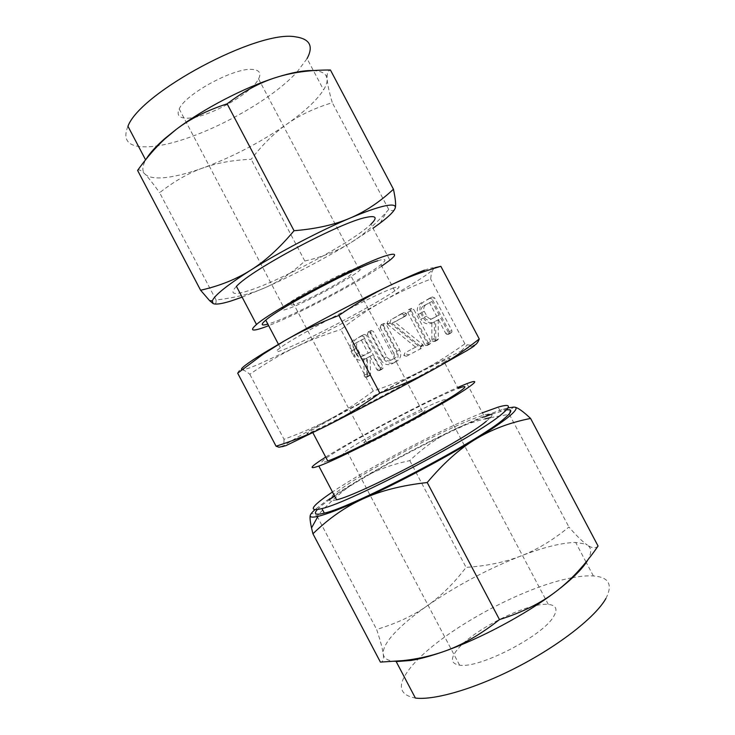 <?xml version="1.0" encoding="UTF-8"?>
<svg xmlns="http://www.w3.org/2000/svg" width="735" height="735" viewBox="0 0 735 735"><rect width="100%" height="100%" fill="white"/><g stroke="black" fill="none" stroke-linecap="round" stroke-linejoin="round"><path stroke-width="0.55" stroke-dasharray="3.67 2.76" d="M411.324 308.406L410.305 311.171L427.246 343.263L428.514 344.246L430.903 343.07L430.719 341.444L413.731 309.288L411.481 308.332L408.688 309.564L407.668 312.347L410.305 311.171M389.917 322.794L418.197 345.808L407.53 351.44L406.455 354.114L409.046 354.849L422.542 347.774L423.397 345.496L422.937 344.825L394.704 321.976L405.729 315.931L406.602 314.828L406.381 313.432L404.195 312.504L390.845 319.835L389.917 322.794L387.198 324.025L390.147 322.996M371.101 330.557L370.137 333.24L383.459 358.487C386.261 362.741 389.835 364.128 394.162 362.649L396.891 361.243C400.768 358.542 401.696 354.757 399.675 349.878L386.233 324.392L383.89 323.51L382.907 326.23L396.358 351.725C397.552 354.316 397.157 356.392 395.173 357.954L392.839 359.176C390.377 360.067 388.356 359.277 386.794 356.797L373.417 331.439L371.23 330.493L368.308 331.807L367.344 334.498L370.137 333.24M356.245 354.353C358.937 358.386 362.327 359.7 366.416 358.303L367.123 357.963L366.581 358.257L366.884 373.894L368.29 375.796L369.861 375.585L370.532 374.437L370.118 356.356L372.682 354.987L379.673 368.244L380.886 369.246L383.174 368.134L382.981 366.572L366.526 335.371L364.459 334.388L356.925 338.513C352.975 341.077 351.936 344.825 353.811 349.741L356.245 354.353L353.416 355.722C356.117 359.773 359.516 361.096 363.623 359.691L367.123 357.963M373.242 391.029C359.341 401.632 345.523 410.672 331.779 418.142L419.814 371.671L461.203 351.018L473.763 345.496L467.285 344.834L464.906 343.815C448.956 355.198 433.926 364.487 419.814 371.671C405.692 378.92 390.166 385.37 373.242 391.029L340.829 329.546C354.895 318.54 368.851 309.132 382.687 301.332C396.431 293.541 412.436 286.126 430.71 279.107C430.986 274.513 431.886 271.187 433.393 269.129C428.588 274.219 411.683 284.95 382.687 301.332C353.553 317.695 324.208 333.13 294.652 347.637L259.345 363.972C249.872 367.987 244.094 369.916 241.999 369.779L241.944 369.769M464.906 343.815L430.71 279.107M423.342 318.016C426.135 322.169 429.736 323.501 434.128 321.994L434.945 321.608L434.357 321.921L434.422 338.302L434.624 339.368L435.901 340.277L437.582 340.029L438.326 338.817L438.179 319.872L440.945 318.393L448.221 332.174L449.508 333.203L451.979 331.99L451.795 330.355L434.661 297.932L432.492 296.931L424.325 301.396C420.052 304.161 418.877 308.103 420.815 313.22L423.342 318.016L420.769 319.238C423.58 323.409 427.191 324.751 431.601 323.244L434.945 321.608M236.44 286.356C229.531 293.706 232.931 295.36 246.62 291.308C278.032 282.203 353.039 241.815 370.872 224.249L389.872 260.208M381.704 266.144C356.071 283.664 297.179 314.672 268.661 325.669M377.68 260.787C386.141 258.215 387.216 259.501 380.905 264.646C364.762 278.023 299.081 313.147 273.062 322.389L267.843 324.117M242.118 297.16L265.565 287.495C294.276 274.587 322.325 259.878 349.685 243.368L373.003 228.273M392.288 288.451C400.492 285.391 401.31 286.2 394.759 290.867C377.937 302.995 312.173 337.999 286.76 348.399C275.763 352.938 273.604 352.726 280.283 347.747C295.084 336.455 371.69 295.883 392.288 288.451M394.539 209.567C393.427 211.037 391.489 211 388.723 209.466L386.5 211.965C374.188 225.544 361.914 236.018 349.685 243.368C336.749 251.26 321.783 257.149 304.814 261.026C292.3 272.602 279.217 281.431 265.565 287.495C252.022 293.596 235.531 297.758 216.062 299.972C216.338 303.656 215.327 304.832 213.04 303.509M424.444 270.186C431.39 267.632 434.458 267.145 433.659 268.716L434.752 267.76M216.062 299.972L159.633 192.689C174.195 181.269 188.537 173.065 202.667 168.067C216.788 162.977 232.958 160.055 251.177 159.293C262.441 144.685 274.311 132.989 286.788 124.206C299.154 115.395 314.323 108.22 332.284 102.67C329.234 92.197 327.516 84.36 327.139 79.159L327.112 75.751C327.323 72.544 328.435 70.633 330.428 70.009M304.814 261.026L251.177 159.293M388.723 209.466L332.284 102.67M137.592 170.428C138.998 169.188 141.451 170.401 144.951 174.057C148.433 177.65 153.321 183.86 159.633 192.689M237.662 373.169C238.636 370.605 240.079 369.475 241.999 369.779C243.919 370.036 246.519 371.524 249.808 374.262C265.702 363.31 280.651 354.435 294.652 347.637C308.682 340.783 324.071 334.747 340.829 329.546M313.202 70.597L313.312 70.597C319.964 70.946 324.218 72.664 326.083 75.733L327.139 79.159C327.314 82.173 326.129 85.747 323.575 89.872C316.895 100.162 304.639 111.61 286.788 124.206C260.401 142.471 232.361 157.088 202.667 168.067C188.555 173.138 176.308 176.29 165.917 177.512C155.572 178.669 148.58 177.521 144.951 174.057C141.965 170.998 142.204 166.303 145.668 159.973L146.265 158.944M284.004 439.273C284.077 442.948 283.535 445.364 282.359 446.522L297.767 437.013L331.779 418.142C318.136 425.602 302.214 432.649 284.004 439.273L249.808 374.262M127.945 126.273C121.891 141.111 129.149 147.919 149.701 146.688C189.869 144.409 266.015 105.776 296.508 72.572M296.986 72.067L307.055 58.616L323.575 89.872M285.952 445.64C282.773 446.972 281.569 447.275 282.359 446.522M187.535 118.179C207.288 118.179 251.434 93.832 258.564 78.911C261.495 73.114 259.391 69.944 252.243 69.412C234.254 67.519 185.293 94.071 179.202 108.955C176.391 115.22 179.165 118.298 187.535 118.179M443.563 362.548C452.007 357.486 451.997 356.898 443.554 360.775C421.504 370.835 345.514 410.736 317.502 426.934C305.245 433.999 303.518 435.57 312.32 431.647C331.807 423.057 422.441 375.355 443.563 362.548M357.008 267.917C342.262 272.235 292.962 298.438 283.508 306.982C279.309 310.648 280.788 311.254 287.936 308.792C304.731 303.096 349.281 279.291 359.645 270.425C363.807 266.943 362.925 266.098 357.008 267.917M327.755 460.983C318.586 464.198 319.973 461.975 331.908 454.313C359.185 436.691 435.285 396.937 458.162 388.42L443.554 360.775M348.261 273.089C352.855 271.656 353.572 272.272 350.42 274.927C342.675 281.588 308.59 299.797 296.067 303.978C290.775 305.778 289.719 305.301 292.888 302.544C300.119 296.067 336.915 276.489 348.261 273.089M325.715 457.096C355.115 438.538 425.124 401.595 457.657 387.464M422.101 413.033C412.473 419.731 375.493 439.117 366.462 442.204C362.566 443.582 362.925 442.746 367.564 439.686C378.479 432.41 412.776 414.476 422.267 411.085C426.089 409.689 426.034 410.341 422.101 413.033M486.285 421.293C494.811 414.218 493.929 412.197 483.639 415.211C456.371 423.011 370.853 467.405 340.388 489.437C326.946 499.083 325.688 502.547 336.612 499.837M441.064 403.772C447.229 399.491 447.156 398.508 440.825 400.832C424.729 406.657 368.961 435.8 350.117 448.203C341.995 453.513 341.205 455.029 347.747 452.751C362.575 447.753 425.795 414.586 441.064 403.772M482.371 412.813C442.204 428.827 367.721 468.149 332.477 491.972M456.637 650.484C450.169 658.964 451.152 663.861 459.595 665.157C479.027 668.832 542.669 636.069 553.492 616.748C558.003 609.287 556.276 605.171 548.301 604.418C527.84 602.066 471.539 630.465 456.637 650.484M317.355 509.621C319.651 507.122 323.584 503.879 329.151 499.874M334.627 496.061C369.622 472.118 443.655 432.988 484.053 417.076M491.77 414.145L506.47 409.909M571.793 577.811C521.767 587.017 440.348 631.705 411.802 666.103C396.808 684.092 398.002 694.75 415.385 698.066M605.906 598.492C613.036 584.564 608.865 577.058 593.393 575.964C587.587 575.597 580.678 576.157 572.666 577.646M598.069 546.05C595.598 548.65 592.052 548.338 587.421 545.094C591.574 547.887 591.758 552.757 587.963 559.712M396.193 661.583C388.126 661.059 383.799 658.514 383.229 653.939C382.77 648.656 386.518 641.728 394.474 633.157C402.504 624.594 413.373 615.507 427.09 605.888C456.113 585.859 487.259 569.276 520.509 556.129C543.551 547.235 561.944 542.687 575.689 542.467L585.437 544.038L587.421 545.094L585.593 543.771C581.22 540.372 575.661 534.795 568.918 527.041C552.564 540.381 536.431 550.083 520.509 556.129C504.633 562.275 486.496 566.024 466.073 567.374C453.881 583.379 440.881 596.214 427.09 605.888C413.465 615.562 396.652 623.409 376.632 629.436C380.335 640.516 382.54 648.683 383.229 653.939C383.982 659.249 383.036 661.969 380.408 662.106M490.383 417.645L509.337 414.319L568.918 527.041M509.337 414.319L510.246 409.68L513.884 407.08M508.041 407.916L503.209 409.257C491.237 413.052 474.764 419.887 453.789 429.754C463.004 425.381 473.413 421.752 485.008 418.886M310.308 515.244C311.061 512.754 313.312 513.058 317.061 516.145C331.577 499.892 346.02 487.581 360.38 479.192C374.685 470.722 391.158 464.529 409.79 460.615C423.764 447.266 438.427 436.976 453.789 429.754C421.697 444.978 390.561 461.461 360.38 479.192C346.084 487.654 334.379 495.124 325.274 501.61L314.819 509.796M409.79 460.615L466.073 567.374M317.061 516.145L376.632 629.436M364.339 359.351L366.581 358.257M363.788 359.645L364.303 376.384L367.087 374.905M364.303 376.384L365.525 377.275L368.29 375.796M365.525 377.275L369.861 375.585M367.096 377.064L370.458 375.034M367.693 376.513L370.532 374.437M367.766 375.916L367.344 357.743L370.118 356.356M367.344 357.743L372.682 354.987M369.907 356.365L376.945 369.696L379.673 368.244M376.945 369.696L378.167 370.706L380.886 369.246M378.167 370.706L382.421 368.988M379.701 370.44L383.174 368.134M380.454 369.586L380.261 368.014L382.981 366.572M380.261 368.014L363.724 336.648L366.526 335.371M363.724 336.648L361.381 335.776L364.202 334.508M361.381 335.776L356.925 338.513M354.086 339.79C350.117 342.372 349.079 346.139 350.962 351.082L353.811 349.741M350.962 351.082L353.416 355.722M355.795 343.052L361.298 340.029L368.189 353.094L362.281 356.245C359.985 357.017 358.11 356.254 356.64 353.976L354.187 349.327C353.103 346.608 353.636 344.513 355.795 343.052L364.11 338.743L370.964 351.734L365.084 354.876C362.796 355.639 360.922 354.886 359.461 352.616L357.026 347.995C355.942 345.285 356.475 343.208 358.625 341.747M361.298 340.029L364.11 338.743M368.189 353.094L370.964 351.734M354.187 349.327L357.026 347.995M356.64 353.976L359.461 352.616M362.658 356.071L365.46 354.702M367.344 334.498L380.739 359.884L383.459 358.487M380.739 359.884C383.551 364.165 387.143 365.561 391.489 364.073L394.75 362.364M392.077 363.797L396.891 361.243M394.226 362.667C398.122 359.957 399.05 356.153 397.019 351.247L399.675 349.878M397.019 351.247L383.495 325.623L386.233 324.392M383.495 325.623L381.143 324.741L383.89 323.51M381.143 324.741L380.16 327.47L382.907 326.23M380.16 327.47L393.694 353.094L396.358 351.725M393.694 353.094C394.888 355.703 394.493 357.798 392.499 359.36L395.173 357.954M392.499 359.36L393.014 359.093M390.331 360.508L390.156 360.582C387.685 361.482 385.654 360.683 384.083 358.193L386.794 356.797M384.083 358.193L370.633 332.698L373.417 331.439M370.633 332.698L368.308 331.807M387.428 324.227L390.248 323.06M387.529 324.282L415.615 347.168L418.197 345.808M415.615 347.168L407.53 351.44M404.902 352.818L403.827 355.51L406.455 354.114M403.827 355.51L406.427 356.245L409.276 354.739M406.657 356.144L422.542 347.774M419.979 349.143L420.833 346.856L423.397 345.496M420.833 346.856L420.585 346.424L423.139 345.064M420.585 346.424L422.937 344.825M420.374 346.185L422.653 344.632M420.089 345.983L392.003 323.198L394.704 321.976M392.003 323.198L405.729 315.931M403.074 317.134L406.602 314.828M403.947 316.022L403.726 314.617L406.381 313.432M403.726 314.617L401.31 313.79L403.965 312.605M401.31 313.79L390.845 319.835M388.135 321.039L386.904 323.575L389.614 322.353M407.668 312.347L424.701 344.614L427.246 343.263M424.701 344.614L425.969 345.606L428.514 344.246M425.969 345.606L430.104 343.952M427.568 345.312L430.903 343.07M428.376 344.421L428.183 342.786L430.719 341.444M428.183 342.786L411.113 310.455L413.731 309.288M411.113 310.455L408.688 309.564M432.419 322.849L434.357 321.921M431.831 323.17L431.904 339.634L432.106 340.7L434.624 339.368M432.106 340.7L433.393 341.619L435.901 340.277M433.393 341.619L437.582 340.029M435.083 341.371L438.235 339.441M435.736 340.774L438.326 338.817M435.827 340.149L435.671 321.112L438.179 319.872M435.671 321.112L440.945 318.393M438.446 319.624L445.759 333.479L448.221 332.174M445.759 333.479L447.055 334.508L449.508 333.203M447.055 334.508L451.161 332.9M448.708 334.214L451.979 331.99M449.535 333.295L449.351 331.66L451.795 330.355M449.351 331.66L432.125 299.053L434.661 297.932M432.125 299.053L429.635 298.18L432.189 297.069M429.635 298.18L424.325 301.396M421.743 302.526C417.452 305.31 416.276 309.27 418.224 314.415L420.815 313.22M418.224 314.415L420.769 319.238M423.525 305.916L429.479 302.655L436.645 316.225L430.223 319.651C427.761 320.469 425.776 319.697 424.251 317.345L421.706 312.522C420.585 309.683 421.192 307.487 423.525 305.916L432.024 301.515L439.162 315.021L432.759 318.43C430.306 319.238 428.33 318.475 426.815 316.142L424.279 311.337C423.167 308.516 423.773 306.33 426.098 304.768M429.479 302.655L432.024 301.515M436.645 316.225L439.162 315.021M421.706 312.522L424.279 311.337M424.251 317.345L426.815 316.142M430.673 319.449L433.209 318.218M364.101 375.355L366.884 373.894M431.904 339.634L434.422 338.302M394.759 290.867L380.905 264.646M280.283 347.747L278.464 344.302M380.234 223.017L386.5 211.965M326.083 75.733L327.112 75.751M461.203 351.018L467.285 344.834M179.202 108.955L283.508 306.982M258.564 78.911L359.645 270.425M312.32 431.647L312.899 432.759M366.462 442.204L292.888 302.544M422.267 411.085L350.42 274.927M466.945 383.615L483.639 415.211M459.595 665.157L347.747 452.751M548.301 604.418L440.825 400.832M500.342 411.315L498.137 407.135M503.209 409.257L510.246 409.68M593.393 575.964L586.254 562.459M586.052 562.082L575.689 542.467M369.668 375.677L366.903 377.156M382.218 369.08L379.499 370.541M364.459 334.388L361.648 335.656M366.416 358.303L363.623 359.691M365.084 354.876L362.281 356.245M394.162 362.649L391.489 364.073M384.028 323.446L381.281 324.677M392.839 359.176L390.156 360.582M371.23 330.493L368.446 331.751M409.046 354.849L406.427 356.245M404.195 312.504L401.54 313.68M429.874 344.063L427.347 345.413M411.481 308.332L408.844 309.499M437.362 340.13L434.854 341.481M450.913 333.019L448.469 334.333M432.492 296.931L429.947 298.042M434.128 321.994L431.601 323.244M432.759 318.43L430.223 319.651"/><path stroke-width="1.1" d="M370.872 224.249C377.772 217.597 376.237 215.3 366.296 217.358C341.04 221.97 251.434 269.607 236.44 286.356L256.506 324.493C272.657 309.913 362.355 262.34 386.491 255.596C396.027 252.757 397.157 254.292 389.872 260.208L381.704 266.144M268.661 325.669L265.363 326.919C252.077 331.751 249.128 330.943 256.506 324.493M267.843 324.117C261.109 326.028 260.42 324.705 265.758 320.157C279.851 307.515 356.392 266.897 377.68 260.787M373.003 228.273L380.234 223.017C389.192 216.237 394.199 211.23 395.237 207.996C396.046 205.01 392.573 204.312 384.818 205.91C376.816 207.647 365.194 211.735 349.952 218.157C320.01 230.79 278.914 252.307 250.626 270.204C227.271 285.097 214.51 295.305 212.332 300.817L213.04 303.509C215.511 304.768 221.465 303.941 230.9 301.019L242.118 297.16M213.04 303.509L209.594 300.652L200.6 290.233C219.489 285.979 236.174 279.3 250.626 270.204C265.041 261.256 279.511 248.099 294.046 230.726C316.151 228.897 334.792 224.708 349.952 218.157C365.212 211.689 379.71 202.042 393.445 189.217C395.503 198.9 396.091 205.166 395.237 207.996L394.539 209.567M241.944 369.769C239.233 369.236 246.951 363.393 265.114 352.24L284.436 340.856C314.957 323.308 358.432 300.459 389.256 285.75C404.939 278.262 416.671 273.08 424.444 270.186M393.445 189.217L330.428 70.009C309.94 69.926 291.703 72.453 275.735 77.579C259.813 82.577 243.616 91.324 227.133 103.828C206.976 110.388 190.071 118.868 176.409 129.259L164.723 139.025C155.269 147.79 146.219 158.264 137.592 170.428L200.6 290.233M294.046 230.726L227.133 103.828M434.752 267.76L440.853 266.318C422.193 271.748 404.994 278.225 389.256 285.75C373.591 293.182 356.806 303.086 338.89 315.462C318.071 323.455 299.917 331.917 284.436 340.856L263.102 354.224L237.662 373.169L276.066 446.209C295.102 440.1 312.623 432.97 328.646 424.821C344.586 416.773 361.648 406.198 379.82 393.096L338.89 315.462M146.265 158.944C149.912 152.935 156.252 146.008 165.301 138.171L176.409 129.259C203.31 108.844 244.397 87.483 275.735 77.579C291.602 72.554 304.088 70.229 313.202 70.597M379.82 393.096C400.382 385.746 418.261 377.882 433.466 369.485C448.754 361.115 464.015 350.944 479.266 338.973L440.853 266.318M479.266 338.973C477.86 342.712 476.023 344.89 473.763 345.496C476.032 344.807 473.753 346.516 466.945 350.604L433.466 369.485C403.515 385.921 360.04 408.871 328.646 424.821L285.952 445.64L278.978 447.22L276.066 446.209M282.359 446.522L278.978 447.22M296.508 72.572L296.986 72.067M307.055 58.616C313.735 46.167 309.876 38.9 295.47 36.833C258.013 29.538 140.247 92.5 127.945 126.273L145.576 159.807M458.162 388.42C466.909 385.112 467.221 386.298 459.099 391.957C438.841 406.427 348.133 454.074 327.755 460.983L312.899 432.759M457.657 387.464L466.945 383.615C476.84 379.866 477.318 381.125 468.379 387.409C446.035 403.533 341.812 458.309 318.825 466.036C308.397 469.683 310.106 467.074 323.96 458.208L325.715 457.096M318.825 466.036L336.612 499.837C360.766 494.315 465.08 439.594 486.285 421.293M332.477 491.972L327.268 495.565C310.574 507.426 308.792 511.762 321.93 508.583C350.586 502.216 477.98 435.295 502.005 413.943C511.652 405.784 510.366 403.506 498.137 407.135L482.371 412.813M587.963 559.712L586.594 561.953C581.128 570.259 570.884 580.145 555.853 591.62C570.966 580.181 585.032 564.985 598.069 546.05L530.587 418.435C509.842 422.542 491.458 429.497 475.416 439.3C491.311 429.543 502.676 421.816 509.502 416.12C516.025 410.58 517.688 407.585 514.482 407.135C517.541 407.429 522.907 411.196 530.587 418.435M506.47 409.909C512.855 409.027 512.166 411.885 504.403 418.481C480.571 440.182 353.158 507.104 324.319 513.113C315.535 515.327 313.22 514.16 317.355 509.621M329.151 499.874L334.627 496.061M484.053 417.076L491.77 414.145M475.416 439.3C459.476 448.874 443.407 463.289 427.219 482.537C401.788 485.357 380.335 490.805 362.879 498.909C397.313 483.299 444.16 458.475 475.416 439.3M499.488 619.596C522.025 612.485 540.813 603.159 555.853 591.62C526.306 614.175 479.468 639.193 443.306 651.679C461.654 645.385 480.387 634.691 499.488 619.596L427.219 482.537M314.819 509.796C312.2 512.157 310.694 513.976 310.308 515.244C309.711 517.284 312.256 517.651 317.961 516.356C326.854 514.252 341.83 508.436 362.879 498.909C345.34 506.893 328.701 518.515 312.935 533.766L380.408 662.106L403.432 660.572C417.508 659.001 430.793 656.033 443.306 651.679C430.921 655.997 420.172 658.918 411.067 660.443L396.193 661.583L415.385 698.066C434.918 700.538 477.015 688.125 518.928 666.222C560.851 644.338 595.874 616.444 605.906 598.492M572.666 577.646L571.793 577.811M513.884 407.08L508.041 407.916M485.008 418.886L490.383 417.645M312.935 533.766L311.53 527.923C310.106 521.446 309.701 517.22 310.308 515.244M278.464 344.302L265.758 320.157M212.332 300.817L209.594 300.652M265.114 352.24L263.102 354.224M165.301 138.171L164.723 139.025M324.319 513.113L321.93 508.583M317.961 516.356L311.53 527.923M411.067 660.443L403.432 660.572"/></g></svg>
